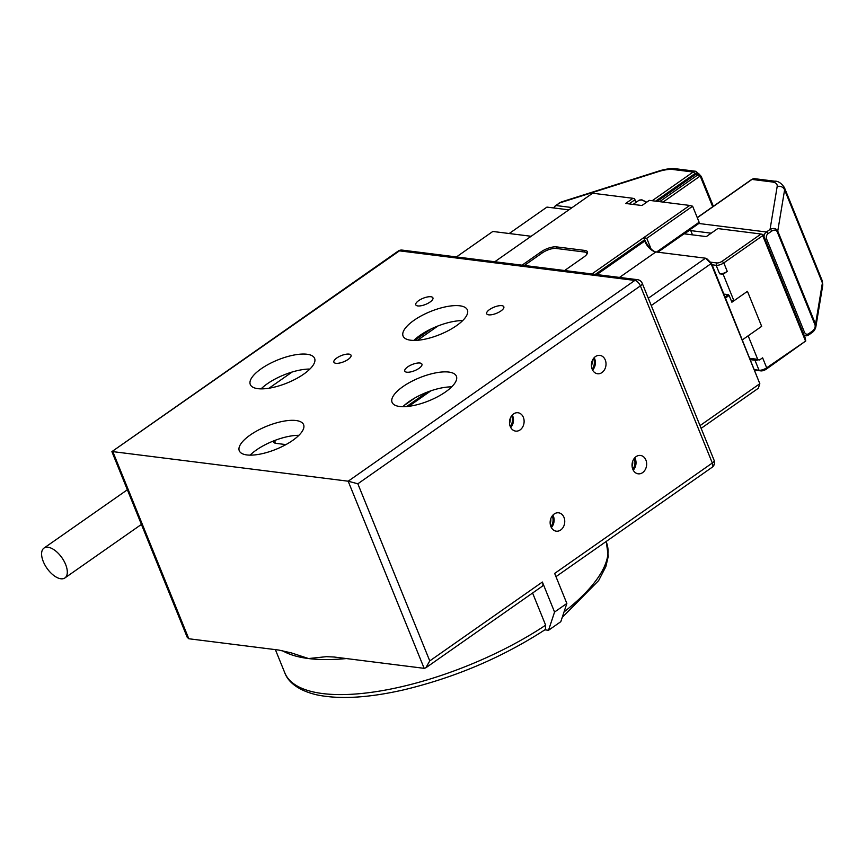 <?xml version="1.0" encoding="UTF-8"?>
<svg xmlns="http://www.w3.org/2000/svg" width="866" height="866" viewBox="0 0 866 866"><rect width="100%" height="100%" fill="white"/><g stroke="black" fill="none" stroke-linecap="round" stroke-linejoin="round"><path stroke-width="1.3" d="M346.4 658.561A173.536 62.19 157.9 0 1 308.512 658.55L326.428 656.666L334.157 657.023L424.156 668.336L348.175 481.204L112.807 451.619L188.799 638.751L278.798 650.063L291.506 652.942L308.512 658.55A173.536 62.19 157.9 0 1 282.403 650.658M544.876 629.831L548.514 630.286L560.8 621.691L566.851 603.45L554.662 573.433L712.317 463.007A5.781 2.912 55 0 1 712.09 467.304A5.781 5.781 0 0 0 714.136 460.387A5.781 2.068 157.9 0 1 712.317 463.007L640.396 285.877A5.781 2.068 -22.1 0 0 642.204 283.258L714.136 460.387M188.799 638.751L187.208 637.279L111.887 451.63L398.165 251.108A5.781 2.912 55 0 1 399.453 250.848A5.781 4.546 -82.8 0 1 402.214 250.112A5.781 5.781 0 0 0 398.165 251.108M642.204 283.258A5.781 5.781 0 0 0 637.571 279.696A5.781 4.546 97.2 0 0 634.821 280.432L399.453 250.848L111.887 451.63M551.35 527.546A9.255 7.274 97.2 0 0 552.909 515.118M510.713 427.479A9.255 7.274 97.2 0 0 512.271 415.041M592.615 370.107A9.255 7.274 97.2 0 0 594.173 357.68M633.241 470.184A9.255 7.274 97.2 0 0 634.81 457.746M636.088 456.631A9.255 7.274 97.2 0 0 632.115 466.568A9.255 7.274 97.2 0 0 638.188 473.821A9.255 7.274 97.2 0 0 642.594 472.641A9.255 7.274 97.2 0 0 646.577 462.704A9.255 7.274 97.2 0 0 640.494 455.451A9.255 7.274 97.2 0 0 636.088 456.631M424.156 668.336L425.812 667.816L429.763 660.91L542.376 582.039L554.565 612.056L566.851 603.45M560.692 530.003A9.255 7.274 97.2 0 0 564.675 520.065A9.255 7.274 97.2 0 0 558.602 512.813A9.255 7.274 97.2 0 0 554.197 513.993A9.255 7.274 97.2 0 0 550.213 523.93A9.255 7.274 97.2 0 0 556.286 531.183A9.255 7.274 97.2 0 0 560.692 530.003M520.065 429.937A9.255 7.274 97.2 0 0 524.038 419.999A9.255 7.274 97.2 0 0 517.965 412.746A9.255 7.274 97.2 0 0 513.56 413.926A9.255 7.274 97.2 0 0 509.576 423.864A9.255 7.274 97.2 0 0 515.66 431.106A9.255 7.274 97.2 0 0 520.065 429.937M601.957 372.564A9.255 7.274 97.2 0 0 605.94 362.627A9.255 7.274 97.2 0 0 599.867 355.385A9.255 7.274 97.2 0 0 595.462 356.554A9.255 7.274 97.2 0 0 591.478 366.491A9.255 7.274 97.2 0 0 597.551 373.744A9.255 7.274 97.2 0 0 601.957 372.564M407.68 366.903A9.255 3.312 -22.1 0 0 404.779 371.092A9.255 3.312 -22.1 0 0 410.332 371.979A9.255 3.312 -22.1 0 0 419.025 368.331A9.255 3.312 -22.1 0 0 421.926 364.131A9.255 3.312 -22.1 0 0 416.384 363.244A9.255 3.312 -22.1 0 0 407.68 366.903M418.689 300.621A9.255 3.312 -22.1 0 0 415.788 304.821A9.255 3.312 -22.1 0 0 421.341 305.709A9.255 3.312 -22.1 0 0 430.034 302.05A9.255 3.312 -22.1 0 0 432.935 297.861A9.255 3.312 -22.1 0 0 427.382 296.973A9.255 3.312 -22.1 0 0 418.689 300.621M489.582 309.541A9.255 3.312 -22.1 0 0 486.681 313.73A9.255 3.312 -22.1 0 0 492.234 314.618A9.255 3.312 -22.1 0 0 500.927 310.959A9.255 3.312 -22.1 0 0 503.828 306.77A9.255 3.312 -22.1 0 0 498.275 305.882A9.255 3.312 -22.1 0 0 489.582 309.541M413.97 320.333A34.705 12.438 -22.1 0 0 403.08 336.062A34.705 12.438 -22.1 0 0 423.896 339.385A34.705 12.438 -22.1 0 0 456.501 325.681A34.705 12.438 -22.1 0 0 467.391 309.941A34.705 12.438 -22.1 0 0 446.575 306.629A34.705 12.438 -22.1 0 0 413.97 320.333M261.175 368.786A34.705 12.438 -22.1 0 0 250.296 384.515A34.705 12.438 -22.1 0 0 271.112 387.838A34.705 12.438 -22.1 0 0 303.717 374.134A34.705 12.438 -22.1 0 0 314.607 358.394A34.705 12.438 -22.1 0 0 293.79 355.082A34.705 12.438 -22.1 0 0 261.175 368.786M402.961 386.604A34.705 12.438 -22.1 0 0 392.071 402.333A34.705 12.438 -22.1 0 0 412.898 405.656A34.705 12.438 -22.1 0 0 445.503 391.952A34.705 12.438 -22.1 0 0 456.393 376.223A34.705 12.438 -22.1 0 0 435.566 372.9A34.705 12.438 -22.1 0 0 402.961 386.604M250.177 435.057A34.705 12.438 -22.1 0 0 239.287 450.785A34.705 12.438 -22.1 0 0 260.103 454.109A34.705 12.438 -22.1 0 0 292.708 440.404A34.705 12.438 -22.1 0 0 303.598 424.676A34.705 12.438 -22.1 0 0 282.781 421.352A34.705 12.438 -22.1 0 0 250.177 435.057M336.787 357.994A9.255 3.312 -22.1 0 0 333.886 362.183A9.255 3.312 -22.1 0 0 339.44 363.07A9.255 3.312 -22.1 0 0 348.132 359.412A9.255 3.312 -22.1 0 0 351.033 355.222A9.255 3.312 -22.1 0 0 345.491 354.335A9.255 3.312 -22.1 0 0 336.787 357.994M462.693 320.604A34.705 12.438 -22.1 0 0 420.064 335.337A34.705 12.438 -22.1 0 0 413.883 340.414M309.898 369.057A34.705 12.438 -22.1 0 0 267.28 383.79A34.705 12.438 -22.1 0 0 261.088 388.866M451.684 386.875A34.705 12.438 -22.1 0 0 409.055 401.618A34.705 12.438 -22.1 0 0 402.874 406.695M298.889 435.327A34.705 12.438 -22.1 0 0 256.271 450.071A34.705 12.438 -22.1 0 0 250.09 455.148M532.59 593.026L545.645 625.176L545.385 629.495C502.778 657.186 455.787 677.255 404.433 689.693C368.613 697.92 339.31 699.609 316.512 694.792C295.945 689.877 287.49 680.416 284.795 672.817A173.536 62.19 -22.1 0 0 545.645 625.176M548.514 630.286L554.565 612.056M542.376 582.039A5.781 2.912 55 0 1 542.148 586.325L425.812 667.816M348.175 481.204L357.842 483.791L640.396 285.877A5.781 2.912 55 0 0 634.821 280.432L348.175 481.204M509.533 423.387A7.231 5.683 97.2 0 0 510.117 418.711M510.258 426.516A8.822 6.939 97.2 0 0 511.709 416.124A8.822 6.939 97.2 0 0 511.6 415.864M550.17 523.465A7.231 5.683 97.2 0 0 550.754 518.777M550.895 526.593A8.822 6.939 97.2 0 0 552.346 516.201A8.822 6.939 97.2 0 0 552.237 515.93M632.061 466.103A7.231 5.683 97.2 0 0 632.656 461.416M632.797 469.22A8.822 6.939 97.2 0 0 634.248 458.839A8.822 6.939 97.2 0 0 634.128 458.569M43.3 561.601A18.218 9.147 55 0 1 44.004 548.081A18.218 9.147 55 0 1 65.6 564.426A18.218 9.147 55 0 1 64.896 577.947A18.218 9.147 55 0 1 43.3 561.601M724.008 294.104L728.306 294.646L729.14 295.468L731.889 302.223L747.445 291.322L761.669 326.341L742.541 339.743M656.558 252.038L699.133 222.226L698.678 223.59L657.824 252.201M685.84 234.026L685.461 233.116A8.682 4.362 55 0 1 685.385 232.9M725.123 296.876L728.306 294.646M692.486 234.87L690.375 229.674A8.682 4.362 55 0 1 690.299 229.458M635.752 202.557L634.464 198.693L636.185 202.254M729.14 295.468L725.567 297.969M494.778 261.749L592.604 193.226L633.014 198.303L625.642 203.467L641.944 205.523L649.316 200.36L689.726 205.437L643.86 237.565L644.715 241.062L643.86 237.565L646.761 238.334L651.091 248.997M646.761 238.334L692.627 206.216L689.726 205.437M699.133 222.226L692.627 206.216M586.802 254.301A10.414 3.735 -22.1 0 0 584.496 252.028L556.134 248.455A10.414 3.735 -22.1 0 0 542.387 252.818L524.341 265.461M634.681 199.938L629.041 203.9M651.254 305.536L711.062 263.643L711.484 263.275L706.883 258.782L705.487 258.198L711.062 263.643L759.828 383.725L711.484 263.275M644.878 240.066A13.304 6.69 -125 0 0 655.194 251.833M700.02 425.617L759.828 383.725L758.313 388.282L701.124 428.345M596.858 274.576L644.715 241.062A11.572 5.824 -125 0 0 654.425 251.595A11.572 5.824 -125 0 0 655.865 251.952L705.487 258.198L648.298 298.25M644.304 240.055L595.299 274.381M643.86 237.565L591.9 273.959M564.61 270.528L583.803 257.072A11.572 4.146 -22.1 0 0 587.213 253.641A11.572 4.146 -22.1 0 0 584.907 250.447L556.557 246.886A11.572 4.146 -22.1 0 0 541.272 251.725L522.068 265.18M633.014 198.303L634.464 198.693M456.447 256.931L492.819 231.46L531.139 236.277M437.936 325.984L417.52 340.284M275.724 440.112A10.414 3.735 -22.1 0 0 275.691 443.305M591.435 366.026A7.231 5.683 97.2 0 0 592.019 361.349M427.111 392.19L406.609 406.544M430.846 329.08L414.652 340.414M273.45 440.978A11.572 4.146 -22.1 0 0 274.944 443.111A11.572 4.146 -22.1 0 0 276.048 443.36L285.932 444.604M414.803 397.992L404.292 405.364M269.023 388.206L292.134 372.023M592.16 369.154A8.822 6.939 97.2 0 0 593.502 358.492M754.871 370.139L760.878 370.886A4.049 1.451 -22.1 0 0 766.226 369.197L805.759 340.977L766.681 367.823L762.61 357.82L759.547 359.964L757.707 359.325L748.159 335.813L761.669 326.341L747.445 291.322L733.935 300.783L723.164 274.273L727.256 271.404L723.803 262.896L762.708 235.649L805.38 340.717M762.708 235.649L762.491 234.394L761.041 234.015L717.795 228.57L706.32 236.602L684.086 233.809M762.491 234.394L763.39 234.989L805.239 338.065L805.759 340.977M754.697 369.706L759.038 370.247A5.781 2.068 -22.1 0 0 766.681 367.823L766.226 369.197M761.041 234.015L722.136 261.261A4.049 1.451 157.9 0 1 716.788 262.95L710.326 262.138M759.547 359.964L758.345 359.823A5.781 2.068 157.9 0 1 754.979 360.245L750.638 359.693M758.345 359.823L750.27 358.805M750.097 358.372L757.707 359.325M712.112 264.801L716.171 265.321A5.781 2.068 -22.1 0 0 723.803 262.896L722.136 261.261M733.935 300.783L731.164 300.437M716.788 262.95L716.171 265.321L719.624 273.818L723.164 274.273M719.624 273.818A5.781 2.068 -22.1 0 0 727.256 271.404M812.351 331.148C814.711 329.221 815.588 327.099 814.993 324.815L777.203 231.742C776.077 229.815 774.258 229.587 771.725 231.081L768.099 233.625A4.049 3.183 97.2 0 0 766.648 239.135L804.438 332.198A4.049 3.183 97.2 0 0 808.725 333.691L812.351 331.148A1.732 0.877 55 0 1 812.286 332.436L808.66 334.98A1.732 0.877 55 0 0 808.725 333.691M698.71 223.471L766.421 231.991L770.047 229.447C773.598 227.747 776.163 228.288 777.755 231.092L815.545 324.165L815.815 327.034L812.481 332.143M814.993 324.815A1.732 0.617 157.9 0 0 815.545 324.165L822.397 282.911L784.607 189.849A5.781 5.272 -170.6 0 0 777.17 186.558L770.047 229.447A1.732 0.877 55 0 1 771.725 231.081M509.219 233.517L546.944 207.104L568.865 209.853M652.195 200.717L693.146 172.031L673.196 169.53A23.133 8.292 -22.1 0 0 658.377 171.63A5.781 1.158 -107.6 0 1 658.658 171.111L561.168 202.027L555.875 205.523L572.134 207.569M659.632 201.659L697.715 174.975A2.89 2.273 -82.8 0 1 699.089 174.607L696.61 174.304A2.89 2.273 97.2 0 0 695.236 174.672L657.153 201.345M558.906 203.391A1.732 0.877 55 0 1 559.111 203.055L559.111 203.055A1.732 0.877 55 0 1 559.501 202.98L658.377 171.63M606.081 541.553L606.362 542.246A173.536 62.19 157.9 0 1 564.037 611.937M429.763 660.91L357.842 483.791M646.177 202.557A10.987 5.532 -125 0 0 641.165 199.981A10.987 5.532 -125 0 0 638.718 200.479L641.847 199.797L646.729 202.168M127.432 490.048A18.218 9.147 -125 0 0 125.981 490.73L127.324 489.799M690.375 229.674L685.461 233.116M584.907 250.447L584.496 252.028M556.557 246.886L556.134 248.455M541.272 251.725L542.387 252.818M655.865 251.952L619.504 277.423M408.763 406.327L430.922 390.804M754.979 360.245L759.038 370.247L760.878 370.886M777.17 186.558A23.133 8.292 -22.1 0 0 771.942 181.936L751.991 179.424L697.303 217.734M711.213 233.181L690.765 230.605M697.249 217.583L751.601 179.511L754.741 178.699A5.781 4.546 97.2 0 0 751.991 179.424A1.732 0.877 -125 0 0 751.601 179.511A1.732 0.877 -125 0 0 751.396 179.847M754.741 178.699L774.702 181.2A5.781 4.546 97.2 0 0 771.942 181.936M808.27 335.066A5.781 4.546 -82.8 0 1 805.521 335.791A5.781 4.546 -82.8 0 1 804.135 335.326M763.942 236.364A5.781 4.546 -82.8 0 1 766.421 231.991A1.732 0.877 55 0 1 768.099 233.625M774.702 181.2C778.004 180.918 781.24 183.029 784.39 187.532A28.924 10.36 157.9 0 1 784.607 189.849L777.755 231.092A1.732 0.617 157.9 0 1 777.203 231.742M822.397 282.911A28.924 10.36 -22.1 0 0 822.18 280.595L822.7 285.574A5.781 5.272 -170.6 0 0 822.397 282.911M766.648 239.135A1.732 0.617 157.9 0 1 765.317 239.741M804.438 332.198A1.732 0.617 157.9 0 1 803.107 332.815M698.819 174.575A4.049 3.183 97.2 0 0 694.824 173.665A1.732 0.877 -125 0 0 693.146 172.031A5.781 4.546 -82.8 0 1 695.907 171.295L675.956 168.794C670.955 168.264 665.185 169.032 658.658 171.111M673.196 169.53A5.781 4.546 -82.8 0 1 675.956 168.794M553.58 207.937L555.485 205.599A1.732 0.877 55 0 1 555.875 205.523A5.781 4.546 97.2 0 0 553.937 207.981M694.824 173.665L655.594 201.15M695.236 174.672L697.715 174.975A1.732 0.877 -125 0 1 699.382 176.61L663.031 202.081M712.686 206.768L700.605 177.043A1.158 0.909 97.2 0 0 699.382 176.61M700.778 176.047A1.732 0.617 157.9 0 1 701.157 176.253A1.732 0.617 157.9 0 1 700.605 177.043M699.273 174.163A1.732 0.617 157.9 0 1 699.652 174.38A1.732 0.617 157.9 0 1 699.576 174.726M555.972 576.648L712.09 467.304M402.214 250.112L637.571 279.696M562.196 617.48L598.655 580.556L605.843 566.656L608.268 556.362L606.362 542.246M275.377 649.641L284.795 672.817M44.004 548.081L125.981 490.73M64.896 577.947L141.385 524.428M633.111 204.408L638.718 200.479M804.254 335.64L808.66 334.98M784.39 187.532L822.18 280.595M822.7 285.574L815.815 327.034C815.231 329.296 814.051 331.104 812.286 332.436M561.157 202.038L555.485 205.599M713.357 206.303L701.157 176.253L699.089 174.607M699.847 174.835L695.907 171.295"/></g></svg>

